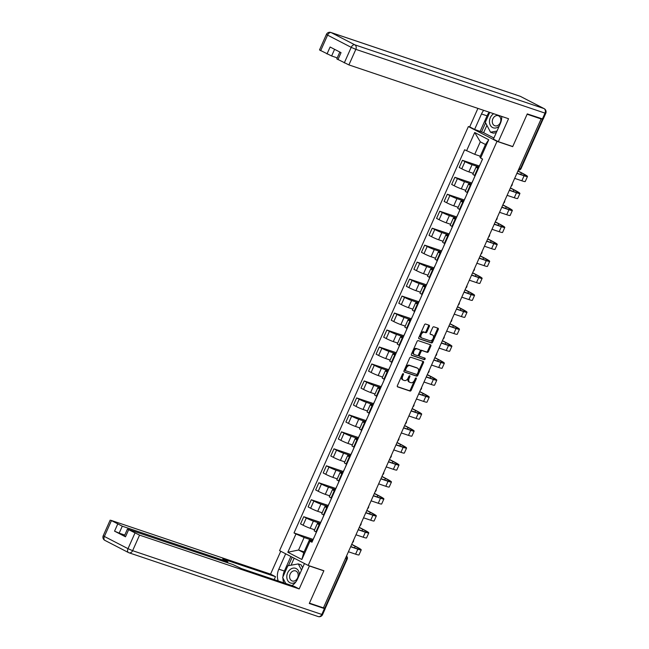 <?xml version="1.0" encoding="UTF-8"?>
<svg xmlns="http://www.w3.org/2000/svg" width="649" height="649" viewBox="0 0 649 649"><rect width="100%" height="100%" fill="white"/><g stroke="black" fill="none" stroke-linecap="round" stroke-linejoin="round"><path stroke-width="0.97" d="M403.272 373.646A0.819 0.503 117.3 0 0 402.453 374.23L397.407 385.579A1.168 0.722 117.3 0 0 397.553 386.853A1.168 0.722 117.3 0 0 397.618 386.877L410.046 391.071A1.168 0.722 117.3 0 0 411.206 390.236L416.26 378.886A0.819 0.503 117.3 0 0 415.295 378.562L414.638 380.03A3.748 2.312 117.3 0 1 410.914 382.699L409.876 382.35A3.748 2.312 117.3 0 1 409.673 382.269A3.748 2.312 117.3 0 1 409.186 378.189L409.844 376.72A0.819 0.503 117.3 0 0 408.878 376.396L408.221 377.864A3.748 2.312 117.3 0 1 404.489 380.541L403.459 380.184A3.748 2.312 117.3 0 1 403.256 380.103A3.748 2.312 117.3 0 1 402.769 376.022L403.418 374.554A0.819 0.503 117.3 0 0 403.272 373.646M429.297 326.512A1.168 0.722 117.3 0 0 429.151 325.238A1.168 0.722 117.3 0 0 429.086 325.206L425.598 324.038A1.168 0.722 117.3 0 0 424.438 324.865L418.824 337.472A1.168 0.722 117.3 0 0 418.978 338.746A1.168 0.722 117.3 0 0 419.035 338.77L431.463 342.956A1.168 0.722 117.3 0 0 432.632 342.12L438.237 329.522A1.168 0.722 117.3 0 0 438.091 328.248A1.168 0.722 117.3 0 0 438.026 328.224L433.816 326.804A1.168 0.722 117.3 0 0 432.648 327.64L430.246 333.034A1.168 0.722 117.3 0 0 430.401 334.308A1.168 0.722 117.3 0 0 430.465 334.332L432.55 335.038A3.14 1.931 117.3 0 1 432.721 335.103A3.14 1.931 117.3 0 1 433.061 338.648A3.14 1.931 117.3 0 1 430.003 340.749L421.826 337.991A3.14 1.931 117.3 0 1 421.655 337.918A3.14 1.931 117.3 0 1 421.315 334.381A3.14 1.931 117.3 0 1 424.373 332.28L425.736 332.734A1.168 0.722 117.3 0 0 426.896 331.899L429.297 326.512L428.462 326.074A1.168 0.722 117.3 0 0 428.527 325.019M497.012 141.36L512.694 146.65L527.126 114.224L541.12 118.945L323.437 607.87L309.443 603.148L323.875 570.731L308.194 565.441L497.012 141.36L468.375 126.555L279.565 550.644L308.194 565.441M410.809 357.242A1.168 0.722 117.3 0 0 409.649 358.078L404.035 370.684A1.168 0.722 117.3 0 0 404.189 371.958A1.168 0.722 117.3 0 0 404.254 371.982L416.674 376.169A1.168 0.722 117.3 0 0 417.842 375.333L423.456 362.734A1.168 0.722 117.3 0 0 423.302 361.461A1.168 0.722 117.3 0 0 423.237 361.436L410.809 357.242M411.434 354.078L417.039 341.471A1.168 0.722 117.3 0 1 418.207 340.636L430.628 344.83A1.168 0.722 117.3 0 1 430.693 344.854A1.168 0.722 117.3 0 1 430.847 346.128L428.445 351.523A1.168 0.722 117.3 0 1 427.277 352.358L422.239 350.655A1.168 0.722 117.3 0 0 421.071 351.49L419.481 355.068A1.168 0.722 117.3 0 0 419.635 356.342A1.168 0.722 117.3 0 0 419.7 356.374L424.941 358.143A0.819 0.503 117.3 0 1 424.276 359.635L411.644 355.376A1.168 0.722 117.3 0 1 411.58 355.352A1.168 0.722 117.3 0 1 411.434 354.078M470.387 127.236L468.375 126.555M541.12 118.945L542.572 119.059M345.438 558.456L347.239 559L325.295 608.283L324.784 608.17L346.728 558.886A2.385 1.874 -71.4 0 0 346.452 556.177M323.494 607.74L324.784 608.17M319.657 524.936L319.154 524.676A5.492 0.406 -156 0 1 317.369 523.532L314.173 530.712A5.492 0.406 24 0 0 315.949 531.856L316.461 532.115M320.225 523.419L313.37 521.106A5.492 0.406 -156 0 1 306.296 518.032L303.099 525.211A5.492 0.406 24 0 0 310.173 528.286L314.587 529.771M303.099 525.211L300.552 523.897L303.748 516.709L320.663 522.413M317.369 523.532A5.492 0.406 -156 0 1 318.545 523.784L319.86 524.222M306.296 518.032L303.748 516.709M327.218 507.964L326.707 507.705A5.492 0.406 -156 0 1 324.922 506.561L321.726 513.74A5.492 0.406 24 0 0 323.51 514.884L324.021 515.144M328.224 505.441L311.301 499.738L308.105 506.918L310.652 508.24A5.492 0.406 24 0 0 317.726 511.315L322.147 512.799M324.922 506.561A5.492 0.406 -156 0 1 326.098 506.812L327.421 507.25M327.777 506.439L320.922 504.135A5.492 0.406 -156 0 1 313.848 501.06L311.301 499.738M334.77 490.993L334.259 490.733A5.492 0.406 -156 0 1 332.483 489.589L329.286 496.769A5.492 0.406 24 0 0 331.063 497.913L331.574 498.172M335.776 488.47L318.862 482.767L315.665 489.946L318.213 491.269A5.492 0.406 24 0 0 325.287 494.343L329.7 495.828M332.483 489.589A5.492 0.406 -156 0 1 333.659 489.833L334.973 490.279M335.338 489.468L328.483 487.164A5.492 0.406 -156 0 1 321.409 484.089L318.862 482.767M342.331 474.021L341.82 473.762A5.492 0.406 -156 0 1 340.035 472.618L336.839 479.798A5.492 0.406 24 0 0 338.624 480.941L339.127 481.201M343.337 471.499L326.415 465.795L323.218 472.975L325.766 474.297A5.492 0.406 24 0 0 332.84 477.372L337.253 478.857M340.035 472.618A5.492 0.406 -156 0 1 341.212 472.861L342.534 473.308M342.891 472.496L336.036 470.192A5.492 0.406 -156 0 1 328.962 467.11L326.415 465.795M349.884 457.05L349.373 456.791A5.492 0.406 -156 0 1 347.596 455.647L344.392 462.826A5.492 0.406 24 0 0 346.177 463.97L346.688 464.23M350.89 454.527L333.975 448.824L330.779 456.004L333.326 457.318A5.492 0.406 24 0 0 340.401 460.401L344.814 461.885M347.596 455.647A5.492 0.406 -156 0 1 348.773 455.89L350.087 456.336M350.444 455.525L343.597 453.213A5.492 0.406 -156 0 1 336.523 450.138L333.975 448.824M357.437 440.079L356.934 439.819A5.492 0.406 -156 0 1 355.149 438.675L351.953 445.855A5.492 0.406 24 0 0 353.737 446.999L354.24 447.258M358.451 437.556L341.528 431.853L338.332 439.032L340.879 440.346A5.492 0.406 24 0 0 347.953 443.429L352.366 444.914M355.149 438.675A5.492 0.406 -156 0 1 356.325 438.919L357.64 439.365M358.005 438.554L351.15 436.242A5.492 0.406 -156 0 1 344.075 433.167L341.528 431.853M364.998 423.107L364.487 422.84A5.492 0.406 -156 0 1 362.702 421.696L359.505 428.884A5.492 0.406 24 0 0 361.29 430.027L361.801 430.287M366.004 420.584L349.089 414.881L345.893 422.061L348.44 423.375A5.492 0.406 24 0 0 355.514 426.45L359.927 427.942M362.702 421.696A5.492 0.406 -156 0 1 363.886 421.947L365.2 422.394M365.557 421.582L358.71 419.27A5.492 0.406 -156 0 1 351.636 416.196L349.089 414.881M372.55 406.136L372.047 405.868A5.492 0.406 -156 0 1 370.263 404.725L367.066 411.904A5.492 0.406 24 0 0 368.851 413.048L369.354 413.316M373.564 403.613L356.642 397.91L353.445 405.09L355.993 406.404A5.492 0.406 24 0 0 363.067 409.478L367.48 410.971M370.263 404.725A5.492 0.406 -156 0 1 371.439 404.976L372.753 405.422M373.118 404.611L366.263 402.299A5.492 0.406 -156 0 1 359.189 399.224L356.642 397.91M380.111 389.165L379.6 388.897A5.492 0.406 -156 0 1 377.815 387.753L374.619 394.933A5.492 0.406 24 0 0 376.404 396.077L376.915 396.344M381.117 386.642L364.203 380.939L361.006 388.118L363.545 389.432A5.492 0.406 24 0 0 370.628 392.507L375.041 394M377.815 387.753A5.492 0.406 -156 0 1 379 388.005L380.314 388.451M380.671 387.64L373.824 385.328A5.492 0.406 -156 0 1 366.742 382.253L364.203 380.939M387.664 372.193L387.161 371.926A5.492 0.406 -156 0 1 385.376 370.782L382.18 377.961A5.492 0.406 24 0 0 383.965 379.105L384.468 379.373M388.678 369.67L371.755 363.967L368.559 371.147L371.106 372.461A5.492 0.406 24 0 0 378.18 375.536L382.594 377.028M385.376 370.782A5.492 0.406 -156 0 1 386.553 371.033L387.867 371.479M388.232 370.668L381.377 368.356A5.492 0.406 -156 0 1 374.303 365.282L371.755 363.967M395.225 355.214L394.714 354.954A5.492 0.406 -156 0 1 392.929 353.81L389.733 360.99A5.492 0.406 24 0 0 391.517 362.134L392.028 362.402M396.231 352.699L379.316 346.996L376.112 354.176L378.659 355.49A5.492 0.406 24 0 0 385.733 358.564L390.154 360.057M392.929 353.81A5.492 0.406 -156 0 1 394.113 354.062L395.428 354.508M395.785 353.697L388.938 351.385A5.492 0.406 -156 0 1 381.855 348.31L379.316 346.996M402.778 338.243L402.275 337.983A5.492 0.406 -156 0 1 400.49 336.839L397.293 344.019A5.492 0.406 24 0 0 399.07 345.163L399.581 345.43M403.783 335.728L386.869 330.025L383.673 337.204L386.22 338.518A5.492 0.406 24 0 0 393.294 341.593L397.707 343.078M400.49 336.839A5.492 0.406 -156 0 1 401.666 337.091L402.98 337.529M403.345 336.726L396.49 334.413A5.492 0.406 -156 0 1 389.416 331.339L386.869 330.025M410.338 321.271L409.827 321.012A5.492 0.406 -156 0 1 408.043 319.868L404.846 327.047A5.492 0.406 24 0 0 406.631 328.191L407.142 328.451M411.344 318.748L394.422 313.045L391.225 320.233L393.773 321.547A5.492 0.406 24 0 0 400.847 324.622L405.268 326.106M408.043 319.868A5.492 0.406 -156 0 1 409.219 320.119L410.541 320.557M410.898 319.754L404.043 317.442A5.492 0.406 -156 0 1 396.969 314.367L394.422 313.045M417.891 304.3L417.38 304.04A5.492 0.406 -156 0 1 415.603 302.896L412.407 310.076A5.492 0.406 24 0 0 414.184 311.22L414.695 311.479M418.897 301.777L401.982 296.074L398.786 303.253L401.333 304.576A5.492 0.406 24 0 0 408.408 307.65L412.821 309.135M415.603 302.896A5.492 0.406 -156 0 1 416.78 303.148L418.094 303.586M418.459 302.775L411.604 300.471A5.492 0.406 -156 0 1 404.53 297.396L401.982 296.074M425.452 287.329L424.941 287.069A5.492 0.406 -156 0 1 423.156 285.925L419.96 293.105A5.492 0.406 24 0 0 421.745 294.248L422.248 294.508M426.458 284.806L409.535 279.102L406.339 286.282L408.886 287.604A5.492 0.406 24 0 0 415.96 290.679L420.382 292.164M423.156 285.925A5.492 0.406 -156 0 1 424.332 286.168L425.655 286.615M426.012 285.803L419.157 283.499A5.492 0.406 -156 0 1 412.083 280.425L409.535 279.102M433.005 270.357L432.494 270.098A5.492 0.406 -156 0 1 430.717 268.954L427.513 276.133A5.492 0.406 24 0 0 429.297 277.277L429.808 277.537M434.011 267.834L417.096 262.131L413.9 269.311L416.447 270.633A5.492 0.406 24 0 0 423.521 273.708L427.934 275.192M430.717 268.954A5.492 0.406 -156 0 1 431.893 269.197L433.208 269.643M433.564 268.832L426.718 266.528A5.492 0.406 -156 0 1 419.643 263.445L417.096 262.131M440.557 253.386L440.054 253.126A5.492 0.406 -156 0 1 438.27 251.982L435.073 259.162A5.492 0.406 24 0 0 436.858 260.306L437.361 260.565M441.571 250.863L424.649 245.16L421.452 252.339L424 253.654A5.492 0.406 24 0 0 431.074 256.736L435.487 258.221M438.27 251.982A5.492 0.406 -156 0 1 439.446 252.226L440.76 252.672M441.125 251.861L434.27 249.557A5.492 0.406 -156 0 1 427.196 246.474L424.649 245.16M448.118 236.414L447.607 236.155A5.492 0.406 -156 0 1 445.822 235.011L442.626 242.191A5.492 0.406 24 0 0 444.411 243.334L444.922 243.594M449.124 233.891L432.21 228.188L429.013 235.368L431.561 236.682A5.492 0.406 24 0 0 438.635 239.765L443.048 241.25M445.822 235.011A5.492 0.406 -156 0 1 447.007 235.254L448.321 235.701M448.678 234.889L441.831 232.577A5.492 0.406 -156 0 1 434.757 229.503L432.21 228.188M455.671 219.443L455.168 219.175A5.492 0.406 -156 0 1 453.383 218.032L450.187 225.219A5.492 0.406 24 0 0 451.972 226.363L452.475 226.623M456.685 216.92L439.762 211.217L436.566 218.397L439.113 219.711A5.492 0.406 24 0 0 446.188 222.785L450.601 224.278M453.383 218.032A5.492 0.406 -156 0 1 454.56 218.283L455.874 218.729M456.239 217.918L449.384 215.606A5.492 0.406 -156 0 1 442.31 212.531L439.762 211.217M463.232 202.472L462.721 202.204A5.492 0.406 -156 0 1 460.936 201.06L457.74 208.24A5.492 0.406 24 0 0 459.524 209.384L460.036 209.651M464.238 199.949L447.323 194.246L444.127 201.425L446.666 202.739A5.492 0.406 24 0 0 453.748 205.814L458.162 207.307M460.936 201.06A5.492 0.406 -156 0 1 462.12 201.312L463.435 201.758M463.792 200.947L456.945 198.635A5.492 0.406 -156 0 1 449.862 195.56L447.323 194.246M470.785 185.5L470.282 185.233A5.492 0.406 -156 0 1 468.497 184.089L465.301 191.268A5.492 0.406 24 0 0 467.085 192.412L467.588 192.68M471.799 182.977L454.876 177.274L451.68 184.454L454.227 185.768A5.492 0.406 24 0 0 461.301 188.843L465.714 190.335M468.497 184.089A5.492 0.406 -156 0 1 469.673 184.34L470.987 184.787M471.352 183.975L464.497 181.663A5.492 0.406 -156 0 1 457.423 178.589L454.876 177.274M478.345 168.529L477.834 168.261A5.492 0.406 -156 0 1 476.05 167.118L472.853 174.297A5.492 0.406 24 0 0 474.638 175.441L475.149 175.709M479.351 166.006L462.437 160.303L459.232 167.483L461.78 168.797A5.492 0.406 24 0 0 468.854 171.871L473.275 173.364M476.05 167.118A5.492 0.406 -156 0 1 477.234 167.369L478.548 167.815M478.905 167.004L472.058 164.692A5.492 0.406 -156 0 1 464.976 161.617L462.437 160.303M312.664 540.39L304.121 537.51L298.556 550.019L303.732 552.697L309.297 540.187L312.307 541.193M304.089 551.885L298.556 550.019L287.84 552.242L295.976 533.965L304.121 537.51M309.297 540.187L309.995 541.217L301.858 559.495L287.84 552.242M466.574 150.787L474.711 132.51L488.738 139.762L480.601 158.04L479.903 157.009L485.468 144.5L480.292 141.823L474.727 154.332L464.611 149.773L294.013 532.951L295.976 533.965M309.995 541.217L311.958 542.231L482.564 159.054L480.601 158.04M512.694 146.65L511.996 146.285M474.727 154.332L480.26 156.198M313.11 539.384L294.013 532.951M301.858 559.495L303.732 552.697M485.468 144.5L488.738 139.762M480.292 141.823L474.711 132.51M402.664 373.905A0.819 0.503 117.3 0 1 402.591 374.124L401.934 375.593A3.748 2.312 117.3 0 0 402.421 379.673A3.748 2.312 117.3 0 0 402.623 379.754M409.04 381.92A3.748 2.312 117.3 0 1 408.838 381.839A3.748 2.312 117.3 0 1 408.351 377.759L409.008 376.29A0.819 0.503 117.3 0 0 409.081 376.071M397.35 386.634L409.211 390.633A1.168 0.722 117.3 0 0 410.379 389.798L415.425 378.456A0.819 0.503 117.3 0 0 415.498 378.237M403.978 371.739L415.839 375.739A1.168 0.722 117.3 0 0 417.007 374.903L422.621 362.304A1.168 0.722 117.3 0 0 422.677 361.242M405.528 369.833A0.819 0.503 117.3 0 0 405.674 370.741L416.585 374.416A0.819 0.503 117.3 0 0 417.396 373.832L418.086 372.283A3.748 2.312 117.3 0 0 417.599 368.21A3.748 2.312 117.3 0 0 417.404 368.121L409.949 365.614A3.748 2.312 117.3 0 0 406.217 368.283L405.528 369.833L404.692 369.403A0.819 0.503 117.3 0 0 404.838 370.311L405.593 370.701M416.95 367.894A3.748 2.312 117.3 0 0 416.772 367.78A3.748 2.312 117.3 0 0 416.569 367.691L417.404 368.121M404.692 369.403L405.382 367.853A3.748 2.312 117.3 0 1 409.113 365.176L416.569 367.691M419.579 356.309L418.865 355.936A1.168 0.722 117.3 0 1 418.8 355.912A1.168 0.722 117.3 0 1 418.646 354.638L420.244 351.06A1.168 0.722 117.3 0 1 421.404 350.225L426.442 351.928A1.168 0.722 117.3 0 0 427.61 351.093L430.011 345.698A1.168 0.722 117.3 0 0 430.068 344.635M411.369 355.133L423.44 359.205A0.819 0.503 117.3 0 0 424.324 357.932M417.015 348.894A3.14 1.931 117.3 0 0 413.957 350.995A3.14 1.931 117.3 0 0 414.297 354.541A3.14 1.931 117.3 0 0 414.468 354.605L417.348 355.579A1.168 0.722 117.3 0 0 418.516 354.743L420.106 351.166A1.168 0.722 117.3 0 0 419.96 349.892A1.168 0.722 117.3 0 0 419.895 349.868L416.179 348.464A3.14 1.931 117.3 0 0 413.121 350.565A3.14 1.931 117.3 0 0 413.462 354.103A3.14 1.931 117.3 0 0 413.632 354.176M419.181 349.495A1.168 0.722 117.3 0 0 419.124 349.462A1.168 0.722 117.3 0 0 419.059 349.438L419.895 349.868M416.179 348.464L419.059 349.438M420.99 337.561A3.14 1.931 117.3 0 1 420.82 337.488A3.14 1.931 117.3 0 1 420.479 333.943A3.14 1.931 117.3 0 1 423.537 331.85L424.9 332.304A1.168 0.722 117.3 0 0 426.069 331.469L428.462 326.074M432.039 334.77A3.14 1.931 117.3 0 0 431.885 334.673A3.14 1.931 117.3 0 0 431.715 334.6L432.55 335.038M430.19 334.089L431.715 334.6M418.767 338.527L430.628 342.526A1.168 0.722 117.3 0 0 431.796 341.69L437.402 329.092A1.168 0.722 117.3 0 0 437.467 328.029M313.897 537.632L312.218 541.639M351.669 544.462L355.157 546.271A14.327 1.063 -156 0 1 359.814 549.257A14.327 1.063 -156 0 1 356.739 548.608L350.728 546.58M316.371 532.066L314.789 535.871M348.424 551.755L355.595 554.173A15.884 1.176 24 0 0 359.002 554.887L361.233 549.89A15.884 1.176 24 0 0 356.074 546.58L351.726 544.333M350.655 546.75L357.826 549.168A15.884 1.176 24 0 0 361.233 549.89M308.721 565.62L309.411 565.977L299.189 588.935L139.551 535.125L132.623 550.677L321.807 614.449L324.419 608.575L309.297 603.481L323.827 570.836L309.411 565.977M304.454 563.51L297.607 578.884A13.434 10.522 -71.4 0 1 291.928 585.601M282.948 576.831A13.434 10.522 -71.4 0 1 284.384 571.047L278.827 569.173A13.434 10.522 -71.4 0 0 278.259 580.993M278.827 569.173L285.674 553.8M280.749 551.252L270.56 574.13L275.484 576.677L222.737 558.903L227.061 561.515L122.272 526.193L119.173 533.154L114.557 531.15L125.492 536.796L124.332 536.05L127.431 529.089L139.551 535.125M274.178 579.614L275.484 576.677M127.431 529.089L232.983 564.573L241.525 568.613L294.265 586.388L299.189 588.935M323.137 570.479L323.827 570.836M270.56 574.13L110.922 520.32L122.272 526.193M323.608 607.772L325.19 608.738L322.569 614.611L321.807 614.449A3.586 2.807 108.6 0 1 318.156 616.55L128.973 552.778A3.586 2.807 108.6 0 1 128.664 552.648A3.586 2.207 117.3 0 1 128.478 552.567A3.586 3.586 0 0 0 128.973 552.778A3.586 2.807 108.6 0 0 132.623 550.677L128.007 548.673L134.935 533.113M324.419 608.575L325.19 608.738M124.778 535.044L119.173 533.154M282.915 578.008A13.434 10.522 -71.4 0 0 283.816 582.867M284.384 571.047L290.866 556.485M292.204 557.175L288.424 565.66M294.175 558.197L291.06 565.198M486.904 125.322L483.619 132.696L474.614 129.427L469.689 126.88L477.915 108.399M474.614 129.427L481.493 113.973A13.434 10.522 -71.4 0 1 483.7 110.346M542.394 118.994L545.006 113.121L545.777 113.283L543.164 119.156L527.272 113.9L512.742 146.536L498.327 141.677L493.402 139.129L500.274 123.683A13.434 10.522 -71.4 0 0 501.734 116.431M498.327 141.677L508.548 118.726L348.902 64.908L336.782 58.881L339.833 52.034M483.619 132.696L493.897 138.01M334.584 49.324L331.623 55.976L319.503 49.949L326.431 34.389L327.591 35.135L320.663 50.695M337.942 59.627L341.041 52.658L330.106 47.012L327.007 53.972M331.623 55.976L337.229 57.866M480.171 131.293L487.05 115.847L481.493 113.973M489.257 112.22A13.434 10.522 -71.4 0 0 487.05 115.847M485.59 122.823L481.509 131.982M299.335 575.014A7.764 6.084 -71.4 0 0 296.22 568.589A7.764 6.084 -71.4 0 0 287.645 572.856A7.764 6.084 -71.4 0 0 289.925 582.737A7.764 6.084 -71.4 0 0 295.871 581.893M291.75 580.782A5.314 4.162 -71.4 0 0 292.204 580.977A5.314 4.162 -71.4 0 0 297.737 577.569A5.314 4.162 -71.4 0 0 296.058 571.104A5.314 4.162 -71.4 0 0 295.603 570.909A5.314 4.162 -71.4 0 0 290.062 574.316A5.314 4.162 -71.4 0 0 291.75 580.782M285.811 583.54L282.648 577.505L287.88 565.758L298.297 563.916L301.112 564.865L302.596 567.688M298.297 563.916L301.525 570.082M493.694 113.721A7.764 6.084 -71.4 0 0 489.492 120.852A7.764 6.084 -71.4 0 0 492.591 127.537A7.764 6.084 -71.4 0 0 499.186 126.133M501.742 117.201A7.764 6.084 -71.4 0 0 501.45 116.333M494.416 125.59A5.314 4.162 -71.4 0 0 494.871 125.784A5.314 4.162 -71.4 0 0 500.403 122.377A5.314 4.162 -71.4 0 0 498.724 115.903A5.314 4.162 -71.4 0 0 498.27 115.709A5.314 4.162 -71.4 0 0 492.737 119.116A5.314 4.162 -71.4 0 0 494.416 125.59M496.29 132.631L493.321 133.159L490.506 132.209L485.314 122.304L489.735 112.382M496.988 131.066L490.506 132.209M321.45 520.66L319.779 524.668M359.222 527.491L362.718 529.3A14.327 1.063 -156 0 1 367.366 532.285A14.327 1.063 -156 0 1 364.292 531.628L358.28 529.608M323.924 515.095L322.342 518.9M355.977 534.784L363.148 537.202A15.884 1.176 24 0 0 366.555 537.916L368.786 532.91A15.884 1.176 24 0 0 363.627 529.608L359.286 527.361M358.207 529.779L365.379 532.196A15.884 1.176 24 0 0 368.786 532.91M329.002 503.681L327.331 507.696M366.782 510.52L370.271 512.329A14.327 1.063 -156 0 1 374.927 515.314A14.327 1.063 -156 0 1 371.853 514.657L365.841 512.637M331.477 498.124L329.903 501.928M363.537 517.805L370.709 520.222A15.884 1.176 24 0 0 374.116 520.944L376.339 515.939A15.884 1.176 24 0 0 371.187 512.637L366.839 510.39M365.768 512.807L372.94 515.225A15.884 1.176 24 0 0 376.339 515.939M336.563 486.709L334.892 490.725M374.335 493.548L377.832 495.357A14.327 1.063 -156 0 1 382.48 498.335A14.327 1.063 -156 0 1 379.405 497.686L373.394 495.666M339.038 481.152L337.456 484.957M371.09 500.833L378.262 503.251A15.884 1.176 24 0 0 381.669 503.973L383.9 498.967A15.884 1.176 24 0 0 378.74 495.666L374.4 493.418M373.321 495.836L380.492 498.245A15.884 1.176 24 0 0 383.9 498.967M344.116 469.738L342.445 473.754M381.896 476.577L385.384 478.386A14.327 1.063 -156 0 1 390.041 481.363A14.327 1.063 -156 0 1 386.966 480.714L380.955 478.694M346.59 464.181L345.017 467.986M378.651 483.862L385.822 486.279A15.884 1.176 24 0 0 389.23 487.001L391.452 481.996A15.884 1.176 24 0 0 386.301 478.694L381.953 476.447M380.874 478.857L388.045 481.274A15.884 1.176 24 0 0 391.452 481.996M351.677 452.767L350.006 456.782M389.449 459.606L392.945 461.407A14.327 1.063 -156 0 1 397.594 464.392A14.327 1.063 -156 0 1 394.519 463.743L388.508 461.715M354.151 447.21L352.569 451.014M386.204 466.891L393.375 469.308A15.884 1.176 24 0 0 396.782 470.03L399.013 465.025A15.884 1.176 24 0 0 393.854 461.715L389.514 459.468M388.435 461.885L395.606 464.303A15.884 1.176 24 0 0 399.013 465.025M359.23 435.795L357.558 439.811M397.01 442.634L400.498 444.435A14.327 1.063 -156 0 1 405.146 447.421A14.327 1.063 -156 0 1 402.08 446.772L396.068 444.743M361.704 430.238L360.13 434.043M393.765 449.919L400.936 452.337A15.884 1.176 24 0 0 404.343 453.059L406.566 448.053A15.884 1.176 24 0 0 401.415 444.743L397.066 442.496M395.987 444.914L403.159 447.331A15.884 1.176 24 0 0 406.566 448.053M366.79 418.824L365.119 422.84M404.562 425.663L408.051 427.464A14.327 1.063 -156 0 1 412.707 430.449A14.327 1.063 -156 0 1 409.633 429.8L403.621 427.772M369.265 413.267L367.683 417.072M401.317 432.948L408.489 435.365A15.884 1.176 24 0 0 411.896 436.087L414.127 431.082A15.884 1.176 24 0 0 408.967 427.772L404.619 425.525M403.548 427.942L410.72 430.36A15.884 1.176 24 0 0 414.127 431.082M374.343 401.853L372.672 405.868M412.123 408.692L415.611 410.493A14.327 1.063 -156 0 1 420.26 413.478A14.327 1.063 -156 0 1 417.185 412.829L411.182 410.801M376.818 396.296L375.244 400.1M408.878 415.977L416.05 418.394A15.884 1.176 24 0 0 419.457 419.116L421.68 414.111A15.884 1.176 24 0 0 416.528 410.801L412.18 408.554M411.101 410.971L418.272 413.389A15.884 1.176 24 0 0 421.68 414.111M381.904 384.881L380.233 388.889M419.676 391.72L423.164 393.521A14.327 1.063 -156 0 1 427.821 396.507A14.327 1.063 -156 0 1 424.746 395.858L418.735 393.829M384.378 379.324L382.796 383.129M416.431 399.005L423.602 401.423A15.884 1.176 24 0 0 427.01 402.145L429.24 397.139A15.884 1.176 24 0 0 424.081 393.829L419.733 391.582M418.662 394L425.833 396.417A15.884 1.176 24 0 0 429.24 397.139M389.457 367.91L387.786 371.918M427.229 374.749L430.725 376.55A14.327 1.063 -156 0 1 435.374 379.535A14.327 1.063 -156 0 1 432.299 378.886L426.296 376.858M391.931 362.353L390.349 366.158M423.992 382.034L431.163 384.451A15.884 1.176 24 0 0 434.562 385.173L436.793 380.168A15.884 1.176 24 0 0 431.642 376.858L427.293 374.611M426.215 377.028L433.386 379.446A15.884 1.176 24 0 0 436.793 380.168M397.018 350.939L395.338 354.946M434.789 357.769L438.278 359.578A14.327 1.063 -156 0 1 442.934 362.564A14.327 1.063 -156 0 1 439.86 361.915L433.848 359.887M399.492 345.382L397.91 349.178M431.544 365.062L438.716 367.48A15.884 1.176 24 0 0 442.123 368.194L444.354 363.197A15.884 1.176 24 0 0 439.195 359.887L434.846 357.64M433.775 360.057L440.947 362.475A15.884 1.176 24 0 0 444.354 363.197M404.57 333.967L402.899 337.975M442.342 340.798L445.839 342.607A14.327 1.063 -156 0 1 450.487 345.593A14.327 1.063 -156 0 1 447.412 344.944L441.401 342.915M407.045 328.402L405.463 332.207M439.097 348.091L446.269 350.509A15.884 1.176 24 0 0 449.676 351.223L451.907 346.225A15.884 1.176 24 0 0 446.747 342.915L442.407 340.668M441.328 343.086L448.5 345.503A15.884 1.176 24 0 0 451.907 346.225M412.123 316.996L410.452 321.004M449.903 323.827L453.391 325.636A14.327 1.063 -156 0 1 458.048 328.621A14.327 1.063 -156 0 1 454.973 327.972L448.962 325.944M414.606 311.431L413.024 315.236M446.658 331.12L453.829 333.537A15.884 1.176 24 0 0 457.237 334.251L459.46 329.246A15.884 1.176 24 0 0 454.308 325.944L449.96 323.697M448.889 326.114L456.06 328.532A15.884 1.176 24 0 0 459.46 329.246M419.684 300.016L418.013 304.032M457.456 306.855L460.952 308.664A14.327 1.063 -156 0 1 465.601 311.65A14.327 1.063 -156 0 1 462.526 310.993L456.515 308.973M422.158 294.459L420.576 298.264M454.211 314.148L461.382 316.558A15.884 1.176 24 0 0 464.789 317.28L467.02 312.274A15.884 1.176 24 0 0 461.861 308.973L457.521 306.726M456.442 309.143L463.613 311.561A15.884 1.176 24 0 0 467.02 312.274M427.237 283.045L425.566 287.061M465.017 289.884L468.505 291.693A14.327 1.063 -156 0 1 473.162 294.67A14.327 1.063 -156 0 1 470.087 294.021L464.076 292.001M429.711 277.488L428.137 281.293M461.772 297.169L468.943 299.587A15.884 1.176 24 0 0 472.35 300.309L474.573 295.303A15.884 1.176 24 0 0 469.422 292.001L465.073 289.754M463.994 292.172L471.166 294.589A15.884 1.176 24 0 0 474.573 295.303M434.798 266.074L433.126 270.089M472.569 272.913L476.066 274.722A14.327 1.063 -156 0 1 480.714 277.699A14.327 1.063 -156 0 1 477.64 277.05L471.628 275.03M437.272 260.517L435.69 264.321M469.324 280.198L476.496 282.615A15.884 1.176 24 0 0 479.903 283.337L482.134 278.332A15.884 1.176 24 0 0 476.974 275.03L472.634 272.783M471.555 275.192L478.727 277.61A15.884 1.176 24 0 0 482.134 278.332M442.35 249.102L440.679 253.118M480.13 255.941L483.619 257.742A14.327 1.063 -156 0 1 488.267 260.728A14.327 1.063 -156 0 1 485.201 260.079L479.189 258.051M444.825 243.545L443.251 247.35M476.885 263.226L484.057 265.644A15.884 1.176 24 0 0 487.464 266.366L489.687 261.36A15.884 1.176 24 0 0 484.535 258.051L480.187 255.803M479.108 258.221L486.279 260.638A15.884 1.176 24 0 0 489.687 261.36M449.911 232.131L448.24 236.147M487.683 238.97L491.171 240.771A14.327 1.063 -156 0 1 495.828 243.756A14.327 1.063 -156 0 1 492.753 243.107L486.742 241.079M452.385 226.574L450.804 230.379M484.438 246.255L491.609 248.672A15.884 1.176 24 0 0 495.017 249.394L497.248 244.389A15.884 1.176 24 0 0 492.088 241.079L487.74 238.832M486.669 241.25L493.84 243.667A15.884 1.176 24 0 0 497.248 244.389M457.464 215.16L455.793 219.175M495.244 221.999L498.732 223.8A14.327 1.063 -156 0 1 503.381 226.785A14.327 1.063 -156 0 1 500.306 226.136L494.303 224.108M459.938 209.603L458.364 213.407M491.999 229.284L499.17 231.701A15.884 1.176 24 0 0 502.577 232.423L504.8 227.418A15.884 1.176 24 0 0 499.649 224.108L495.301 221.861M494.222 224.278L501.393 226.696A15.884 1.176 24 0 0 504.8 227.418M465.025 198.188L463.354 202.204M502.797 205.027L506.285 206.828A14.327 1.063 -156 0 1 510.941 209.814A14.327 1.063 -156 0 1 507.867 209.165L501.855 207.136M467.499 192.631L465.917 196.436M499.552 212.312L506.723 214.73A15.884 1.176 24 0 0 510.13 215.452L512.361 210.446A15.884 1.176 24 0 0 507.202 207.136L502.853 204.889M501.782 207.307L508.954 209.724A15.884 1.176 24 0 0 512.361 210.446M472.577 181.217L470.906 185.225M510.349 188.056L513.846 189.857A14.327 1.063 -156 0 1 518.494 192.842A14.327 1.063 -156 0 1 515.42 192.193L509.416 190.165M475.052 175.66L473.47 179.465M507.112 195.341L514.284 197.758A15.884 1.176 24 0 0 517.683 198.48L519.914 193.475A15.884 1.176 24 0 0 514.762 190.165L510.414 187.918M509.335 190.335L516.507 192.753A15.884 1.176 24 0 0 519.914 193.475M480.138 164.246L478.459 168.253M517.91 171.085L521.398 172.885A14.327 1.063 -156 0 1 526.055 175.871A14.327 1.063 -156 0 1 522.98 175.222L516.969 173.194M482.467 159.005L481.031 162.493M514.665 178.37L521.837 180.787A15.884 1.176 24 0 0 525.244 181.509L527.475 176.504A15.884 1.176 24 0 0 522.315 173.194L517.967 170.947M516.896 173.364L524.067 175.782A15.884 1.176 24 0 0 527.475 176.504M457.423 178.589L454.227 185.768M449.862 195.56L446.666 202.739M442.31 212.531L439.113 219.711M434.757 229.503L431.561 236.682M427.196 246.474L424 253.654M419.643 263.445L416.447 270.633M412.083 280.425L408.886 287.604M404.53 297.396L401.333 304.576M396.969 314.367L393.773 321.547M389.416 331.339L386.22 338.518M381.855 348.31L378.659 355.49M374.303 365.282L371.106 372.461M366.742 382.253L363.545 389.432M359.189 399.224L355.993 406.404M351.636 416.196L348.44 423.375M344.075 433.167L340.879 440.346M336.523 450.138L333.326 457.318M328.962 467.11L325.766 474.297M321.409 484.089L318.213 491.269M313.848 501.06L310.652 508.24M464.976 161.617L461.78 168.797M472.058 164.692L468.854 171.871M464.497 181.663L461.301 188.843M470.282 185.233L467.085 192.412M456.945 198.635L453.748 205.814M462.721 202.204L459.524 209.384M449.384 215.606L446.188 222.785M455.168 219.175L451.972 226.363M441.831 232.577L438.635 239.765M447.607 236.155L444.411 243.334M434.27 249.557L431.074 256.736M440.054 253.126L436.858 260.306M426.718 266.528L423.521 273.708M432.494 270.098L429.297 277.277M419.157 283.499L415.96 290.679M424.941 287.069L421.745 294.248M411.604 300.471L408.408 307.65M417.38 304.04L414.184 311.22M404.043 317.442L400.847 324.622M409.827 321.012L406.631 328.191M396.49 334.413L393.294 341.593M402.275 337.983L399.07 345.163M388.938 351.385L385.733 358.564M394.714 354.954L391.517 362.134M381.377 368.356L378.18 375.536M387.161 371.926L383.965 379.105M373.824 385.328L370.628 392.507M379.6 388.897L376.404 396.077M366.263 402.299L363.067 409.478M372.047 405.868L368.851 413.048M358.71 419.27L355.514 426.45M364.487 422.84L361.29 430.027M351.15 436.242L347.953 443.429M356.934 439.819L353.737 446.999M343.597 453.213L340.401 460.401M349.373 456.791L346.177 463.97M336.036 470.192L332.84 477.372M341.82 473.762L338.624 480.941M328.483 487.164L325.287 494.343M334.259 490.733L331.063 497.913M320.922 504.135L317.726 511.315M326.707 507.705L323.51 514.884M313.37 521.106L310.173 528.286M319.154 524.676L315.949 531.856M477.834 168.261L474.638 175.441M519.241 168.099L520.522 168.529L542.467 119.246M521.033 168.643A2.385 2.385 0 0 1 518.389 170.014A2.385 1.874 -71.4 0 0 520.522 168.529L521.033 168.643L542.978 119.359M401.934 375.593L402.769 376.022M409.008 376.29L409.844 376.72M408.351 377.759L409.186 378.189M415.425 378.456L416.26 378.886M410.379 389.798L411.206 390.236M409.211 390.633L410.046 391.071M402.591 374.124L403.418 374.554M422.621 362.304L423.456 362.734M417.007 374.903L417.842 375.333M415.839 375.739L416.674 376.169M409.113 365.176L409.949 365.614M405.382 367.853L406.217 368.283M430.011 345.698L430.847 346.128M427.61 351.093L428.445 351.523M426.442 351.928L427.277 352.358M421.404 350.225L422.239 350.655M420.244 351.06L421.071 351.49M418.646 354.638L419.481 355.068M423.44 359.205L424.276 359.635M426.069 331.469L426.896 331.899M424.9 332.304L425.736 332.734M423.537 331.85L424.373 332.28M437.402 329.092L438.237 329.522M431.796 341.69L432.632 342.12M430.628 342.526L431.463 342.956M357.826 549.168L355.595 554.173M355.157 546.271L354.459 547.837M128.591 529.835L125.492 536.796M114.557 531.15L117.656 524.181M111.312 520.904L104.384 536.463L128.007 548.673A3.586 2.207 117.3 0 0 128.478 552.567L104.854 540.357A3.586 2.207 -62.7 0 1 104.384 536.463L103.223 535.717A3.586 3.586 0 0 0 104.854 540.357A3.586 2.207 -62.7 0 0 105.041 540.439M226.647 562.44L227.061 561.515M545.777 113.283A3.586 3.586 0 0 0 544.146 108.643A3.586 2.207 -62.7 0 0 543.959 108.561A3.586 2.807 108.6 0 1 545.006 113.121L355.83 49.356A3.586 2.807 108.6 0 0 354.776 44.797L543.959 108.561L520.336 96.352L331.152 32.58L354.776 44.797A3.586 2.207 117.3 0 0 351.214 47.345L327.591 35.135A3.586 2.207 -62.7 0 1 331.152 32.58A3.586 2.807 108.6 0 0 330.844 32.45A3.586 3.586 0 0 0 326.431 34.389M344.286 62.904L351.214 47.345L355.83 49.356L348.902 64.908M520.027 96.222A3.586 2.807 108.6 0 1 520.336 96.352A3.586 2.207 117.3 0 1 520.522 96.433A3.586 3.586 0 0 0 520.027 96.222L330.844 32.45M520.701 96.539A3.586 2.207 117.3 0 0 520.522 96.433L544.146 108.643M365.379 532.196L363.148 537.202M362.718 529.3L362.02 530.866M372.94 515.225L370.709 520.222M370.271 512.329L369.573 513.894M380.492 498.245L378.262 503.251M377.832 495.357L377.134 496.923M388.045 481.274L385.822 486.279M385.384 478.386L384.687 479.952M395.606 464.303L393.375 469.308M392.945 461.407L392.247 462.98M403.159 447.331L400.936 452.337M400.498 444.435L399.8 446.009M410.72 430.36L408.489 435.365M408.051 427.464L407.353 429.03M418.272 413.389L416.05 418.394M415.611 410.493L414.914 412.058M425.833 396.417L423.602 401.423M423.164 393.521L422.467 395.087M433.386 379.446L431.163 384.451M430.725 376.55L430.027 378.116M440.947 362.475L438.716 367.48M438.278 359.578L437.58 361.144M448.5 345.503L446.269 350.509M445.839 342.607L445.141 344.173M456.06 328.532L453.829 333.537M453.391 325.636L452.694 327.201M463.613 311.561L461.382 316.558M460.952 308.664L460.255 310.23M471.166 294.589L468.943 299.587M468.505 291.693L467.807 293.259M478.727 277.61L476.496 282.615M476.066 274.722L475.368 276.287M486.279 260.638L484.057 265.644M483.619 257.742L482.921 259.316M493.84 243.667L491.609 248.672M491.171 240.771L490.474 242.345M501.393 226.696L499.17 231.701M498.732 223.8L498.034 225.365M508.954 209.724L506.723 214.73M506.285 206.828L505.587 208.394M516.507 192.753L514.284 197.758M513.846 189.857L513.148 191.423M524.067 175.782L521.837 180.787M521.398 172.885L520.701 174.451M352.504 542.58A2.385 2.385 0 0 0 353.567 540.203M360.065 525.609A2.385 2.385 0 0 0 361.12 523.232M367.618 508.638A2.385 2.385 0 0 0 368.681 506.261M375.179 491.666A2.385 2.385 0 0 0 376.233 489.289M382.732 474.695A2.385 2.385 0 0 0 383.794 472.318M390.284 457.723A2.385 2.385 0 0 0 391.347 455.347M397.845 440.752A2.385 2.385 0 0 0 398.908 438.367M405.398 423.781A2.385 2.385 0 0 0 406.461 421.396M412.959 406.809A2.385 2.385 0 0 0 414.013 404.424M420.511 389.838A2.385 2.385 0 0 0 421.574 387.453M428.072 372.867A2.385 2.385 0 0 0 429.127 370.482M435.625 355.895A2.385 2.385 0 0 0 436.688 353.51M443.186 338.916A2.385 2.385 0 0 0 444.241 336.539M450.739 321.945A2.385 2.385 0 0 0 451.801 319.568M458.299 304.973A2.385 2.385 0 0 0 459.354 302.596M465.852 288.002A2.385 2.385 0 0 0 466.915 285.625M473.405 271.031A2.385 2.385 0 0 0 474.468 268.654M480.966 254.059A2.385 2.385 0 0 0 482.029 251.682M488.519 237.088A2.385 2.385 0 0 0 489.581 234.703M496.079 220.116A2.385 2.385 0 0 0 497.134 217.731M503.632 203.145A2.385 2.385 0 0 0 504.695 200.76M511.193 186.174A2.385 2.385 0 0 0 512.248 183.789M347.239 559A2.385 2.385 0 0 0 346.485 556.112M402.421 379.673L403.256 380.103M408.838 381.839L409.673 382.269M404.798 370.295L405.633 370.725M416.772 367.78L417.599 368.21M418.8 355.912L419.635 356.342M413.462 354.103L414.297 354.541M419.124 349.462L419.96 349.892M420.82 337.488L421.655 337.918M431.885 334.673L432.721 335.103M110.152 520.157L103.223 535.717M318.156 616.55A3.586 3.586 0 0 0 322.569 614.611M227.377 562.683L227.823 561.677"/></g></svg>
